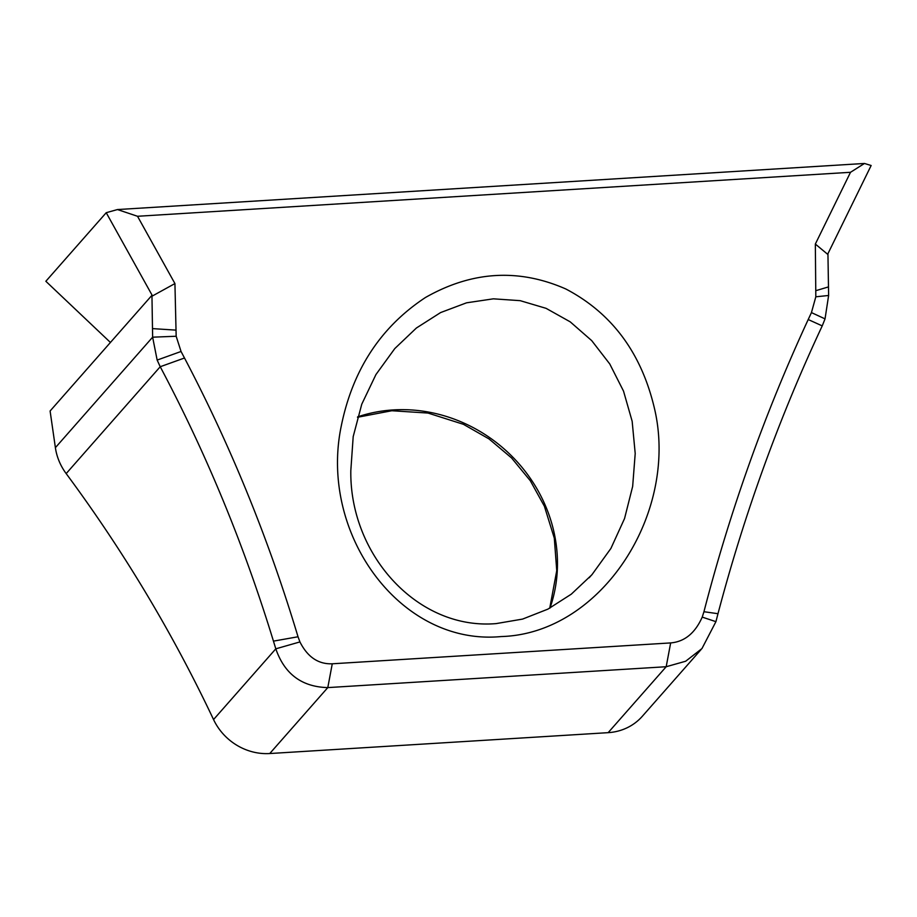 <?xml version="1.0" encoding="UTF-8"?>
<svg xmlns="http://www.w3.org/2000/svg" width="917" height="917" viewBox="0 0 917 917"><rect width="100%" height="100%" fill="white"/><g stroke="black" fill="none" stroke-linecap="round" stroke-linejoin="round"><path stroke-width="1.38" d="M350.821 470.524L353.194 436.618L361.757 404.225L375.936 374.56L394.791 348.575L416.398 328.011L440.607 312.571L466.558 302.816L493.38 298.827L520.18 300.661L546.085 308.341L570.214 321.844L591.717 340.631L609.759 363.957L623.514 391.089L632.157 421.281L635.206 453.514L632.661 486.4L624.557 518.518L610.905 548.435L591.878 574.787L571.291 594.17L547.919 609.129L522.575 619.09L496.12 623.606C417.671 630.277 349.446 554.636 350.821 470.524M701.15 649.454L642.347 716.257A55.788 51.398 -138.6 0 1 608.154 732.66L269.758 753.533A55.788 51.398 -138.6 0 1 213.546 719.558A1382.137 1273.53 41.4 0 0 66.173 473.596A55.788 51.398 -138.6 0 1 55.387 447.668L50.103 410.999L151.947 295.297L152.635 337.181L157.151 360.083L181.05 351.475L176.167 336.252L174.929 283.571L137.516 216.274L850.506 172.293L815.339 244.06L815.821 296.799L811.442 312.594L808.209 319.529C764.847 413.246 730.092 510.643 703.947 611.719L702.227 617.107C695.097 633.131 684.575 641.74 670.659 642.92L332.263 663.793C318.337 664.332 307.562 657.042 299.928 641.923L298.025 636.765C268.658 539.104 230.82 446.189 184.5 358.008L181.05 351.475M157.151 360.083L160.223 366.731C206.256 453.422 244.002 544.893 273.449 641.132L275.811 648.823C284.499 674.006 301.819 686.925 327.793 687.601L666.189 666.728L685.664 661.237L701.963 648.56L715.925 621.669L717.988 613.702C744.295 514.024 779.049 418.083 822.228 325.89L825.036 318.875L828.624 295.48L827.936 253.7M501.186 636.558C602.068 633.716 680.105 511.342 653.993 406.506C640.742 352.025 611.341 312.835 565.778 288.958C518.586 268.245 471.797 271.1 425.408 297.532C380.784 326.956 352.758 369.7 341.319 425.752C318.577 533.66 400.385 646.153 501.186 636.558M174.929 283.571L152.509 295.927L151.947 295.297M137.516 216.274L117.456 209.557L106.223 212.698L152.509 295.927M811.442 312.594L825.036 318.875M850.506 172.293L864.467 163.467L871.15 165.507L827.65 254.284L815.339 244.06M864.467 163.467L117.456 209.557M106.223 212.698L45.85 281.278L110.43 342.465M549.994 608.04A148.76 137.069 41.4 0 0 393.244 409.922A148.76 137.069 41.4 0 0 357.619 416.868M670.659 642.92L666.189 666.728L608.154 732.66M269.758 753.533L327.793 687.601L332.263 663.793M152.497 328.607L175.686 330.109M176.167 336.252L152.635 337.181L55.387 447.668M184.5 358.008L160.223 366.731L66.173 473.596M273.449 641.132L298.025 636.765M299.928 641.923L275.811 648.823L213.546 719.558M715.925 621.669L702.227 617.107M822.228 325.89L808.209 319.529M703.947 611.719L717.988 613.702M828.624 295.48L815.821 296.799M816.096 290.597L828.475 286.906M549.741 608.189L556.745 570.638L554.304 538.153L544.4 506.264L530.301 480.726L511.571 457.961L488.979 438.899L463.429 424.319L428.021 413.063L391.834 410.736L357.504 417.281M589.15 577.79L591.832 574.741"/></g></svg>
